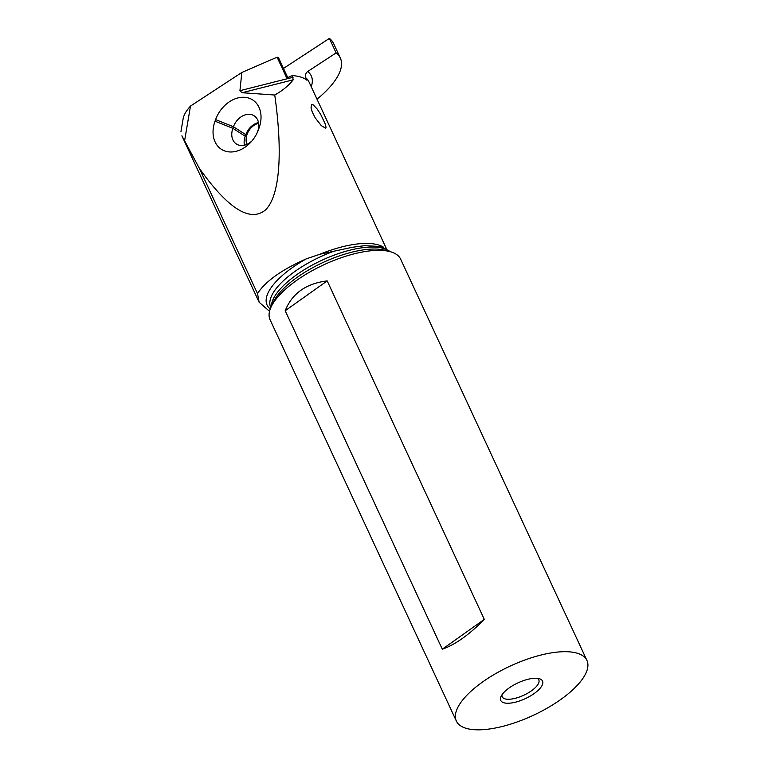 <?xml version="1.0" encoding="UTF-8"?>
<svg xmlns="http://www.w3.org/2000/svg" width="768" height="768" viewBox="0 0 768 768"><rect width="100%" height="100%" fill="white"/><g stroke="black" fill="none" stroke-linecap="round" stroke-linejoin="round"><path stroke-width="1.15" d="M270.25 308.986A68.515 25.891 -24.9 0 1 306.413 258.806C281.75 269.693 265.45 281.299 257.52 293.616L259.123 302.227L269.53 311.338M306.413 258.806L319.901 254.246L352.099 247.315L364.454 245.683L380.976 246.49L390.701 251.808M386.218 248.266L308.899 81.706A71.222 26.909 155.1 0 0 305.789 77.789L306.912 80.208A71.222 26.909 155.1 0 0 298.445 76.445A71.222 26.909 155.1 0 0 292.31 75.581L293.174 79.814C288.922 85.402 282.778 90.47 274.752 95.021C283.027 153.542 279.658 195.888 265.603 209.856C250.214 222.672 228.144 208.848 199.392 168.394L257.52 293.616M313.258 104.899L317.318 109.21L320.822 114.682L325.402 124.272L326.026 127.392L325.526 128.179L321.264 125.587L315.187 117.821L312.211 111.869L311.059 107.789L311.549 104.659L313.258 104.899M287.731 77.558L278.592 57.878A2.88 1.085 155.1 0 0 278.256 57.6L277.094 57.197L286.742 77.981L292.31 75.581M277.094 57.197L241.834 72.47L239.933 90.691L242.064 92.726L293.174 79.814M305.789 77.789C304.925 75.283 305.558 73.19 307.69 71.51L336.125 52.906A88.234 33.341 -24.9 0 1 340.33 58.032L333.59 43.526A88.234 33.341 155.1 0 0 329.386 38.4L283.488 68.429M180.95 131.635L183.139 118.675C183.792 115.008 186.24 110.803 190.483 106.07L241.834 72.47M329.386 38.4L336.125 52.906M340.33 58.032A88.234 33.341 -24.9 0 1 317.021 99.206M199.392 168.394L181.891 135.782L259.114 302.227M184.637 140.582L190.483 106.07M274.752 95.021L242.064 92.726M258.47 129.658L259.046 128.064A28.397 21.485 -57.3 0 0 246.806 97.594A28.397 21.485 -57.3 0 0 215.597 119.587L215.021 121.181A28.397 21.485 -57.3 0 0 221.885 149.606A28.397 21.485 -57.3 0 0 250.656 142.378A28.397 21.485 -57.3 0 0 257.971 130.973A28.397 21.485 -57.3 0 0 258.47 129.658L257.51 132.048M251.818 141.072A15.83 11.981 122.7 0 1 239.702 145.325A15.83 11.981 122.7 0 1 236.438 144.029A15.83 11.981 122.7 0 1 232.867 128.333L233.443 126.739A15.83 11.981 122.7 0 1 250.848 114.48A15.83 11.981 122.7 0 1 254.102 115.776A15.83 11.981 122.7 0 1 257.674 131.462L257.299 132.509M244.416 145.2A15.83 11.981 122.7 0 1 245.232 136.253L245.808 134.659A15.83 11.981 122.7 0 1 258.49 122.525M258.634 123.312A14.39 10.896 -57.3 0 0 246.922 144.355M502.042 694.714A20.15 7.613 155.1 0 0 502.243 696.826A20.15 7.613 155.1 0 0 505.517 698.995A20.15 7.613 155.1 0 0 527.77 693.149A20.15 7.613 155.1 0 0 538.8 679.853A20.15 7.613 155.1 0 0 537.312 678.336M504.49 702.931A23.03 8.698 155.1 0 0 533.818 693.792A23.03 8.698 155.1 0 0 539.213 678.682A23.03 8.698 155.1 0 0 538.79 678.576A23.03 8.698 155.1 0 0 517.613 683.03A23.03 8.698 155.1 0 0 501.072 696.384A23.03 8.698 155.1 0 0 504.49 702.931M575.222 652.694A71.971 27.197 -24.9 0 1 586.925 660.451A71.971 27.197 -24.9 0 1 547.536 707.942A71.971 27.197 -24.9 0 1 468.048 728.822A71.971 27.197 -24.9 0 1 456.355 721.056A71.971 27.197 -24.9 0 1 495.744 673.565A71.971 27.197 -24.9 0 1 575.222 652.694M586.925 660.451L400.627 259.114A71.971 27.197 155.1 0 0 390.269 251.693A71.971 27.197 155.1 0 0 388.934 251.357A71.971 27.197 155.1 0 0 322.752 265.286A71.971 27.197 155.1 0 0 271.075 307.018A71.971 27.197 155.1 0 0 270.067 319.718L456.355 721.056M327.197 280.896L484.31 619.373C469.152 634.79 455.155 644.736 442.31 649.21L285.197 310.733C292.09 293.443 306.086 283.498 327.197 280.896L285.197 310.733M442.31 649.21L484.31 619.373M270.797 307.632L270.71 307.44A66.211 25.018 -24.9 0 1 333.514 251.366M271.382 306.355A66.211 25.018 155.1 0 1 313.67 264.336A66.211 25.018 155.1 0 1 381.658 247.958A66.211 25.018 -24.9 0 1 389.568 251.491M383.472 247.171A71.222 26.909 155.1 0 0 376.416 244.416A71.222 26.909 155.1 0 0 319.901 254.246M239.933 90.691L293.088 77.261M287.549 77.635L278.256 57.6M257.674 131.462L259.046 128.064M215.597 119.587L233.443 126.739L245.808 134.659M245.232 136.253L232.867 128.333L215.021 121.181M311.242 86.755A75.83 28.656 155.1 0 0 307.69 71.51M390.269 251.693L385.19 250.301A67.565 25.526 155.1 0 0 383.933 249.984A67.565 25.526 155.1 0 0 321.802 263.069A67.565 25.526 155.1 0 0 273.293 302.237L271.075 307.018"/></g></svg>

